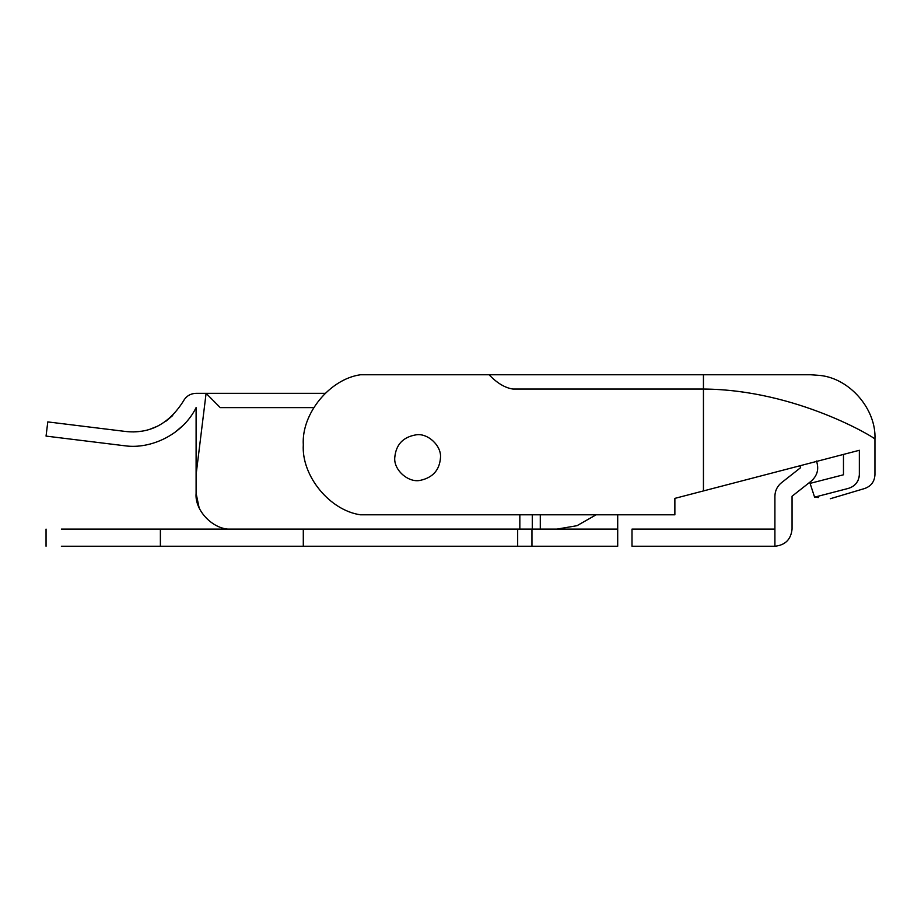 <?xml version="1.0" encoding="UTF-8"?>
<svg xmlns="http://www.w3.org/2000/svg" width="921" height="921" viewBox="0 0 921 921"><rect width="100%" height="100%" fill="white"/><g stroke="black" fill="none" stroke-linecap="round" stroke-linejoin="round"><path stroke-width="1.38" d="M420.321 480.348C408.567 483.053 393.589 470.159 394.764 457.645C395.915 444.578 403.076 436.968 416.234 434.816C427.747 432.939 441.608 445.706 440.491 457.645C439.57 470.032 432.847 477.608 420.321 480.348C408.567 483.053 393.589 470.159 394.764 457.645M416.234 434.816C427.747 432.939 441.608 445.706 440.491 457.645M313.716 407.623L220.257 407.623L206.097 393.336L325.159 393.336M125.244 431.431L47.788 421.91L125.244 431.431C149.559 434.171 168.957 424.051 183.417 401.049C186.203 396.111 190.44 393.543 196.104 393.336L206.097 393.336L196.104 474.557L196.104 407.612C182.899 434.551 150.998 449.413 125.083 445.81L46.05 436.094L125.083 445.81M172.722 415.532L165.642 421.438M157.975 426.009L149.893 429.255M141.604 431.212L133.303 431.914M187.067 396.56L185.616 397.918M174.886 432.398L182.911 425.56M596.106 514.804L577.007 525.695L556.963 529.103L617.703 529.103L617.703 546.245L531.958 546.245L531.958 529.103M199.097 507.667L196.104 493.368L196.104 474.557L196.104 493.368C194.515 511.051 214.156 530.692 231.839 529.103L540.293 529.103L540.293 514.804M540.293 529.103L556.963 529.103M196.104 474.557L196.104 493.368C194.515 511.051 214.156 530.692 231.839 529.103M707.098 529.103L746.931 529.103M799.854 465.784L800.637 467.649L781.445 482.754C777.209 486.253 775.033 490.743 774.906 496.223L774.906 546.245C785.256 545.163 790.966 539.441 792.06 529.103L792.06 496.223L811.09 481.234C817.388 475.697 819.183 468.95 816.455 461.018C819.183 468.95 817.388 475.697 811.09 481.234M781.445 482.754C777.209 486.253 775.033 490.743 774.906 496.223M774.906 529.103L632.002 529.103L632.002 546.245L774.906 546.245C785.256 545.163 790.966 539.441 792.06 529.103M328.302 529.103L418.238 529.103M460.5 546.245L448.124 546.245M617.703 514.804L617.703 529.103M517.671 529.103L517.671 546.245L531.958 546.245M303.297 546.245L61.373 546.245C41.146 546.245 41.146 546.245 61.373 546.245L160.381 546.245L160.381 529.103L61.373 529.103C41.146 529.103 41.146 529.103 61.373 529.103L303.297 529.103L303.297 546.245L517.671 546.245M489.086 374.755L810.641 374.755L703.448 374.755L810.641 374.755L703.448 374.755L703.448 389.042C796.872 389.652 875.836 438.419 874.95 439.064C875.813 438.408 796.849 389.652 703.448 389.042L512.905 389.042C504.961 387.856 497.018 383.09 489.086 374.755L360.537 374.755C329.753 379.015 301.351 413.771 303.297 444.774C301.351 475.789 329.753 510.533 360.537 514.804L674.874 514.804L674.874 498.376L859.351 450.277L859.351 474.787C880.004 474.787 880.004 474.787 859.351 474.787C858.706 481.879 854.941 486.449 848.034 488.487C870.126 488.487 870.126 488.487 848.034 488.487L814.59 497.156L810.089 483.364L814.59 497.156C835.508 499.24 835.508 499.24 814.59 497.156L818.412 497.536M810.089 483.364L843.475 474.787L843.475 454.41M859.351 475.178L859.132 477.159M858.476 479.519L857.439 481.614M856.012 483.594L854.4 485.194M851.384 487.209L848.828 488.257M703.448 490.928L703.448 389.042L512.905 389.042M532.28 529.103L532.28 514.804M519.835 529.103L519.835 514.804M47.788 421.91L46.05 436.094M46.05 546.245L46.05 529.103M830.305 498.733L864.738 488.487C871.139 486.161 874.536 481.602 874.95 474.787L874.95 439.064C876.343 409.626 850.267 378.519 819.909 375.423L810.71 374.755"/></g></svg>
